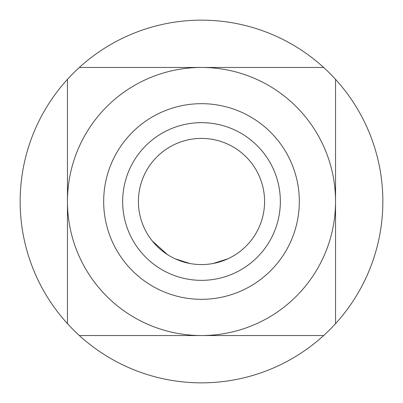 <?xml version="1.0" encoding="UTF-8"?>
<svg xmlns="http://www.w3.org/2000/svg" width="403" height="403" viewBox="0 0 403 403"><rect width="100%" height="100%" fill="white"/><g stroke="black" fill="none" stroke-linecap="round" stroke-linejoin="round"><path stroke-width="0.6" d="M201.5 138.42A63.08 63.08 0 0 0 138.42 201.5A63.08 63.08 0 0 0 201.5 264.58A63.08 63.08 0 0 0 264.58 201.5A63.08 63.08 0 0 0 201.5 138.42M213.132 263.497L227.826 258.822M237.856 253.049L238.752 252.404M175.376 258.912L190.085 263.537M152.314 240.994L167.527 254.651M191.168 263.728L192.261 263.9M201.5 280.347A78.847 78.847 0 0 0 280.347 201.5A78.847 78.847 0 0 0 201.5 122.653A78.847 78.847 0 0 0 122.653 201.5A78.847 78.847 0 0 0 201.5 280.347M201.5 299.323A97.823 97.823 0 0 0 299.323 201.5A97.823 97.823 0 0 0 201.5 103.677A97.823 97.823 0 0 0 103.677 201.5A97.823 97.823 0 0 0 201.5 299.323M79.351 335.543L201.5 335.543A134.043 134.043 0 0 0 335.543 201.5A134.043 134.043 0 0 0 201.5 67.457A134.043 134.043 0 0 0 67.457 201.5A134.043 134.043 0 0 0 201.5 335.543L323.649 335.543A181.35 181.35 0 0 0 201.5 20.15A181.35 181.35 0 0 0 79.351 335.543A181.35 181.35 0 0 0 323.649 335.543M323.649 67.457L79.351 67.457M67.457 79.351L67.457 323.649M335.543 323.649L335.543 79.351M210.955 263.864L212.049 263.688M138.42 201.5A63.08 63.08 0 0 0 201.5 264.58A63.08 63.08 0 0 0 264.58 201.5"/></g></svg>
